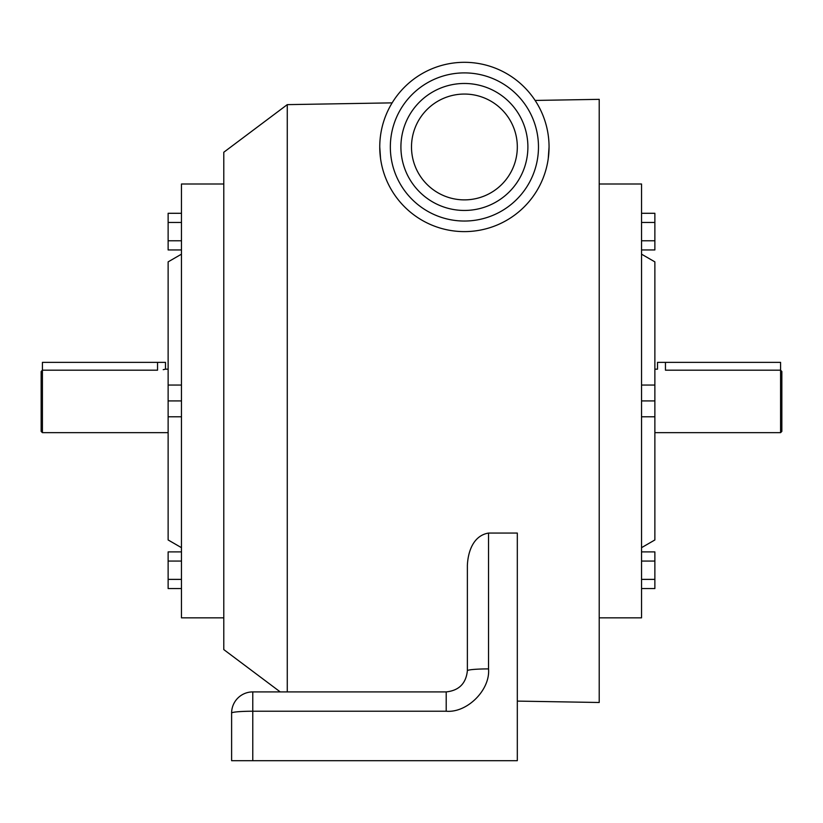 <?xml version="1.0" encoding="UTF-8"?>
<svg xmlns="http://www.w3.org/2000/svg" width="823" height="823" viewBox="0 0 823 823"><rect width="100%" height="100%" fill="white"/><g stroke="black" fill="none" stroke-linecap="round" stroke-linejoin="round"><path stroke-width="1.23" d="M400.914 146.967A63.484 63.484 0 0 1 464.409 83.473A63.484 63.484 0 0 1 527.893 146.967A63.484 63.484 0 0 1 464.409 210.451A63.484 63.484 0 0 1 400.914 146.967A63.484 63.484 0 0 0 464.409 210.451A63.484 63.484 0 0 0 527.893 146.967M548.241 158.664L549.054 146.967A84.656 84.656 0 0 1 464.409 231.613A84.656 84.656 0 0 1 379.753 146.967A84.656 84.656 0 0 1 464.409 62.311A84.656 84.656 0 0 1 549.054 146.967A84.656 84.656 0 0 1 464.409 231.613A84.656 84.656 0 0 1 379.753 146.967L380.535 158.428M41.15 400.914L41.15 371.492L42.415 370.185L42.415 432.661L41.15 431.396L41.15 400.914M181.461 547.665L168.129 539.96L168.129 261.868L181.461 254.173M780.585 370.185L780.585 362.357L665.457 362.357L665.457 370.185C655.211 369.085 655.211 369.085 665.457 370.185L780.585 370.185L781.85 371.492L780.585 370.185L780.585 432.661L654.871 432.661M781.85 371.492L781.85 431.396L780.585 432.661M641.539 385.051L654.871 385.051L654.871 261.868L641.539 254.173M599.216 617.836L641.539 617.836L641.539 184.002L599.216 184.002M517.317 701.103L599.216 702.492L599.216 99.346L535.125 100.437M287.268 691.906L287.268 104.634L392.149 102.865M280.221 691.906L223.784 649.584L223.784 152.255L287.268 104.634M223.784 617.836L181.461 617.836L181.461 184.002L223.784 184.002M163.211 369.661L164.878 369.321M42.415 370.185L42.415 362.357L157.543 362.357L157.543 370.185C167.789 369.085 167.789 369.085 157.543 370.185L42.415 370.185L41.15 371.492M665.457 362.357L657.515 362.357L657.515 369.177L654.871 369.177M157.543 362.357L165.485 362.357L165.485 369.177L168.129 369.177M181.461 551.894L168.129 551.894L168.129 561.06L181.461 561.06M181.461 579.382L168.129 579.382L168.129 561.06M181.461 588.548L168.129 588.548L168.129 579.382M181.461 385.051L168.129 385.051M181.461 400.914L168.129 400.914M181.461 416.788L168.129 416.788M181.461 249.945L168.129 249.945L168.129 213.291L181.461 213.291M181.461 222.457L168.129 222.457M181.461 240.779L168.129 240.779M488.533 668.904C490.426 689.839 467.145 713.119 446.21 711.226L252.774 711.226L252.774 760.689L231.613 760.689L517.317 760.689L517.317 533.067L488.533 533.067L488.533 668.904A21.161 1.841 180 0 0 467.371 670.745L467.371 565.545C467.793 553.879 472.176 535.814 488.533 533.067M231.613 760.689L231.613 713.068A21.161 1.841 180 0 1 252.774 711.226L252.774 691.906L446.21 691.906C458.967 690.559 466.024 683.512 467.371 670.745M252.774 691.906A21.161 21.161 0 0 0 231.613 713.068A21.161 21.161 0 0 1 252.774 691.906M641.539 400.914L654.871 400.914L654.871 385.051M641.539 416.788L654.871 416.788L654.871 400.914M641.539 547.665L654.871 539.96L654.871 416.788M641.539 561.06L654.871 561.06L654.871 551.894L641.539 551.894M641.539 579.382L654.871 579.382L654.871 561.06M641.539 588.548L654.871 588.548L654.871 579.382M641.539 249.945L654.871 249.945L654.871 213.291L641.539 213.291M641.539 222.457L654.871 222.457M641.539 240.779L654.871 240.779M517.317 146.967A52.909 52.909 0 0 0 464.409 94.059A52.909 52.909 0 0 0 411.5 146.967A52.909 52.909 0 0 0 464.409 199.876A52.909 52.909 0 0 0 517.317 146.967M538.479 146.967A74.07 74.07 0 0 0 464.409 72.897A74.07 74.07 0 0 0 390.339 146.967A74.07 74.07 0 0 0 464.409 221.037A74.07 74.07 0 0 0 538.479 146.967M446.21 711.226L446.21 691.906M168.129 432.661L42.415 432.661"/></g></svg>
